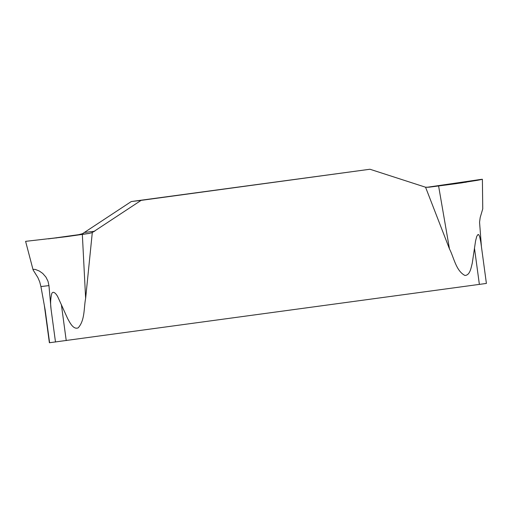 <?xml version="1.0" encoding="UTF-8"?>
<svg xmlns="http://www.w3.org/2000/svg" width="512" height="512" viewBox="0 0 512 512"><rect width="100%" height="100%" fill="white"/><g stroke="black" fill="none" stroke-linecap="round" stroke-linejoin="round"><path stroke-width="0.77" d="M49.6 342.726L45.197 310.157L40.922 286.566L39.718 281.882L37.882 277.574L33.107 269.958L33.357 269.344L35.392 269.453L39.347 271.046L42.746 273.446L45.946 277.12L48.032 281.338L48.954 285.606L51.091 309.453C50.291 303.91 50.509 298.605 51.763 293.549C53.446 290.138 56.768 294.675 57.83 296.934L67.68 318.662C69.786 322.362 73.216 329.843 78.163 327.872C85.094 320.224 83.75 307.706 85.632 298.4L92.294 232.544L141.12 200.371L369.958 169.248L425.568 187.219L449.472 248.922C453.926 257.44 455.853 270.662 464.883 275.45C470.163 275.386 471.162 267.213 472.256 263.213L475.558 241.005L476.768 236.294L478.061 234.451L478.733 234.72L479.654 236.608L480.819 242.182L486.4 283.43L49.382 342.752L44.378 305.747M48.378 238.867L78.63 234.682L82.464 233.715L131.296 201.542L369.958 169.248M481.395 246.419L479.558 222.202L480.186 217.555L482.752 208.858L482.394 179.571M427.085 187.296L461.37 182.931L481.568 179.328L426.989 187.296L467.443 181.491C482.803 179.027 486.189 178.624 477.606 180.282L456.051 183.68L429.261 187.168M428.992 187.2L425.568 187.219M482.387 179.27L467.443 181.491M92.294 232.544L89.325 233.402L66.88 236.608L25.6 241.344M141.12 200.371L131.296 201.542M432.755 186.586L446.957 184.89M75.424 235.418L61.216 237.114M61.363 304.544L66.234 340.595M479.373 284.41L474.496 248.358M55.494 342.022L51.091 309.453M40.922 286.566L48.954 285.606M449.472 248.922L438.586 185.92M85.632 298.4L82.336 234.374M427.405 187.296L435.718 186.298M441.306 185.44L456.051 183.68M452.384 183.846L466.33 182.182M66.88 236.608L52.134 238.368M94.733 231.245L84.902 232.416M89.325 233.402L78.63 234.682M84.544 234.061L72.429 235.507M33.107 269.958L25.677 241.632M56.115 237.978L56.499 237.933"/></g></svg>
